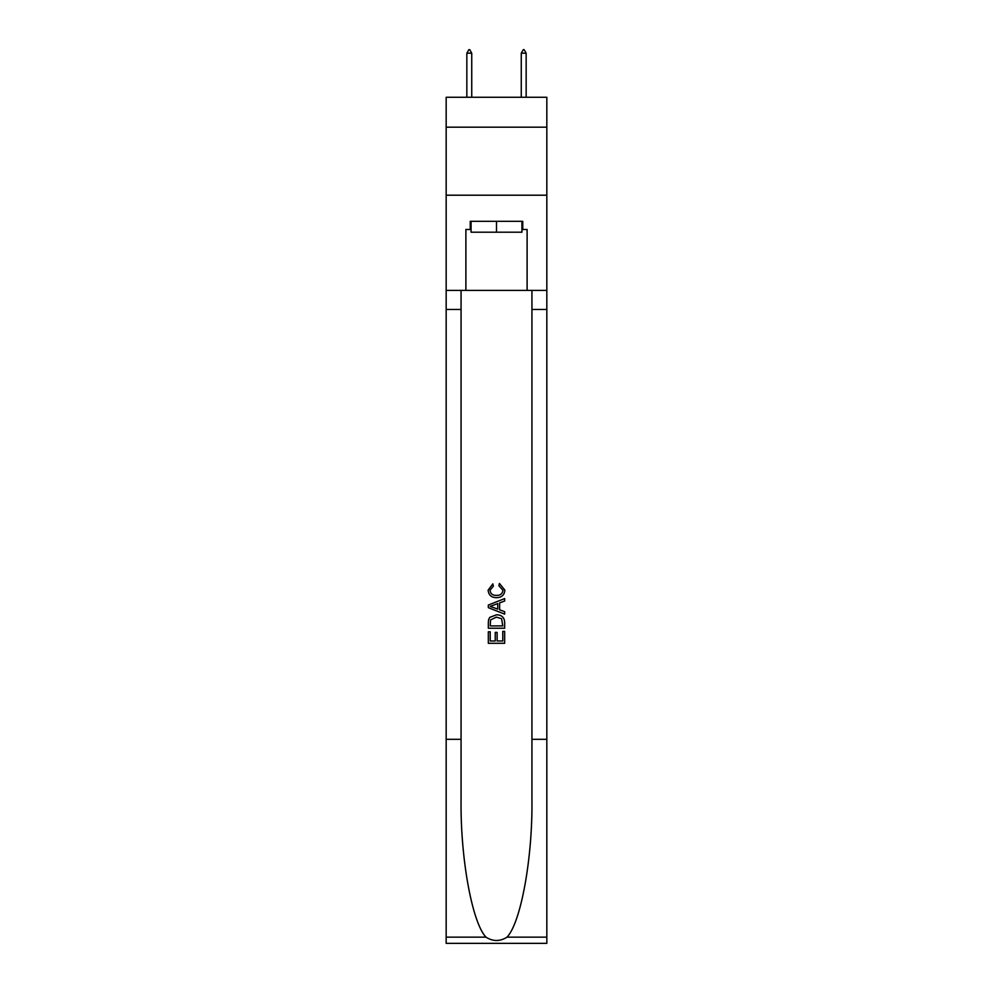 <?xml version="1.0" encoding="UTF-8"?>
<svg xmlns="http://www.w3.org/2000/svg" width="993" height="993" viewBox="0 0 993 993"><rect width="100%" height="100%" fill="white"/><g stroke="black" fill="none" stroke-linecap="round" stroke-linejoin="round"><path stroke-width="1.49" d="M546.833 127.191L546.833 97.264L446.167 97.264L446.167 127.191L546.833 127.191L546.833 195.199L446.167 195.199L446.167 127.191M521.933 221.315L521.933 232.201L471.067 232.201L471.067 221.315M496.5 221.315L496.5 232.201M502.768 631.362L502.768 640.981L497.121 640.981L502.768 640.981L502.768 631.362L504.655 631.362L504.655 643.29L488.333 643.29L488.333 631.784L488.333 643.29M495.234 632.404L495.234 640.981L490.219 640.981L495.234 640.981L495.234 632.404L497.121 632.404L497.121 640.981M489.735 617.385L488.568 619.756L489.735 617.385L496.401 614.828C501.626 614.804 504.37 617.323 504.655 622.375L504.655 628.221L488.333 628.221L488.333 622.636L488.333 628.221M499.429 583.437L498.896 585.733L499.429 583.437L504.866 590.103C504.419 595.117 501.589 597.637 496.376 597.662L496.376 597.662C491.361 597.563 488.606 595.055 488.122 590.14L492.863 583.859L493.36 586.155L490.008 590.252C490.492 593.789 492.615 595.49 496.363 595.366C500.187 595.564 502.384 593.888 502.979 590.314L498.896 585.733M507.026 937.144L546.833 937.144L546.833 943.35L446.167 943.35L446.167 739.313L461.062 739.313L461.062 799.973C460.342 857.952 472.109 922.72 485.974 937.144C492.987 941.612 500 941.612 507.026 937.144C520.891 922.72 532.658 857.952 531.938 799.973L531.938 290.415M488.333 605.047L488.333 607.654L504.655 614.133L488.333 607.654L488.333 605.047L504.655 598.568L488.333 605.047M531.938 739.313L546.833 739.313L546.833 195.199M446.167 739.313L446.167 195.199M461.062 290.415L461.062 739.313M546.833 937.144L546.833 739.313M446.167 290.415L465.891 290.415L465.891 229.482L471.067 229.482M521.933 229.482L522.752 229.482L522.752 221.315L470.248 221.315L470.248 229.482M522.752 229.482L527.109 229.482L527.109 290.415L546.833 290.415M465.891 290.415L527.109 290.415M504.655 598.568L504.655 601.013L499.628 602.875L499.628 609.826L504.655 611.688L504.655 614.133M493.236 607.468L497.754 609.143L497.754 603.57L490.219 606.351L493.236 607.468M497.754 603.57L497.754 609.131M488.333 622.636L488.568 619.756M501.614 618.701L502.768 625.913L501.614 618.701L496.363 617.125L490.554 619.917L490.219 625.913L502.768 625.913L490.219 625.913M488.333 631.784L490.219 631.784L490.219 640.981M471.737 53.188L469.701 49.65L468.882 49.65L466.847 53.188L471.737 53.188L471.737 97.264M466.847 53.188L466.847 97.264M523.299 49.65L524.118 49.65L526.153 53.188L521.263 53.188L523.299 49.65M526.153 97.264L526.153 53.188M521.263 97.264L521.263 53.188M531.938 309.468L546.833 309.468M461.062 309.468L446.167 309.468M446.167 937.144L485.974 937.144"/></g></svg>
